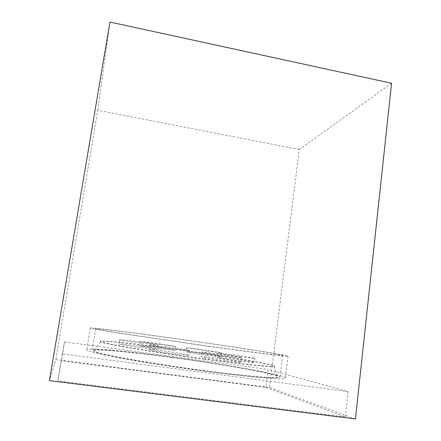 <?xml version="1.0" encoding="UTF-8"?>
<svg xmlns="http://www.w3.org/2000/svg" width="441" height="441" viewBox="0 0 441 441"><rect width="100%" height="100%" fill="white"/><g stroke="black" fill="none" stroke-linecap="round" stroke-linejoin="round"><path stroke-width="0.33" stroke-dasharray="2.21 1.65" d="M225.544 360.771C213.466 359.139 200.864 356.967 201.355 356.626C202.16 356.394 207.358 356.923 216.944 358.208C228.603 359.79 241.266 361.945 240.94 362.326C240.301 362.574 235.169 362.055 225.544 360.771M226.172 356.108C214.106 354.459 201.509 352.365 201.989 352.1L217.545 353.803C229.193 355.396 241.85 357.486 241.536 357.783L226.172 356.108M172.095 353.5C160.248 351.896 148.645 349.9 149.086 349.559C150.078 349.316 155.838 349.9 166.367 351.312C177.833 352.866 189.476 354.851 189.183 355.226C188.39 355.485 182.695 354.906 172.095 353.5M172.784 348.776C160.948 347.161 149.345 345.231 149.775 344.967L167.023 346.858C178.473 348.423 190.115 350.341 189.834 350.639L172.784 348.776M139.99 347.514C129.042 346.031 118.69 344.267 119.07 343.969C120.112 343.765 125.845 344.366 136.269 345.761C146.892 347.205 157.272 348.958 157.013 349.283C156.169 349.504 150.491 348.914 139.99 347.514M140.662 343.07C129.731 341.571 119.379 339.868 119.743 339.636L136.914 341.555C147.526 343.01 157.906 344.708 157.652 344.961L140.662 343.07M159.818 348.809C149.455 347.398 139.422 345.705 139.786 345.446L155.353 347.106C165.419 348.473 175.479 350.16 175.226 350.441L159.818 348.809M160.43 344.658L140.403 341.395L155.938 343.159L175.81 346.394L160.43 344.658M207.094 355.275C196.548 353.842 185.755 352.023 186.157 351.764L200.363 353.274C210.594 354.669 221.426 356.477 221.145 356.769L207.094 355.275M207.661 351.168L186.725 347.762L200.909 349.366L221.691 352.756L207.661 351.168M240.345 361.207C228.989 359.669 216.911 357.612 217.374 357.315L231.542 358.792C242.522 360.286 254.661 362.331 254.347 362.662L240.345 361.207M240.918 356.863C229.574 355.314 217.496 353.324 217.948 353.098L232.093 354.674C243.063 356.179 255.196 358.164 254.892 358.423L240.918 356.863M172.718 357.596C130.211 351.819 91.144 348.192 94.594 351.113C95.515 353.561 148.749 363.345 203.643 370.567C245.246 376.107 275.267 378.582 277.477 377.138C282.361 374.833 224.392 364.498 172.718 357.596M204.244 359.15C152.47 352.166 101.899 343.533 100.548 341.808L100.283 341.532C100.559 340.072 135.922 343.941 174.515 349.255C221.917 355.722 274.754 364.492 274.688 366.355L274.357 366.548C272.069 367.381 243.515 364.492 204.244 359.15M204.277 358.902C177.966 355.33 149.72 351.058 130.095 347.706C110.316 344.278 100.388 342.15 100.316 341.317C100.592 339.868 135.949 343.748 174.542 349.068C221.944 355.534 274.782 364.294 274.715 366.135C275.586 367.48 246.48 364.652 204.277 358.902M175.176 338.622C225.671 345.672 282.461 354.371 282.653 355.341C283.695 356.102 252.836 352.381 207.535 346.064L127.741 334.383C106.496 331.053 95.818 329.168 95.703 328.738C95.934 328.01 133.992 332.85 175.176 338.622M172.442 357.48C223.157 364.266 279.996 374.271 279.958 377.182C280.851 379.205 249.678 376.835 204.111 370.76C175.667 366.984 145.133 362.243 124.026 358.362C102.786 354.377 92.175 351.742 92.202 350.463C92.682 348.186 131.076 351.863 172.442 357.48M205.297 371.261C175.121 367.254 142.702 362.215 120.36 358.103C97.896 353.886 86.69 351.108 86.75 349.757C87.324 347.337 128.16 351.268 171.758 357.193C225.13 364.338 285.305 374.911 285.393 378.031C286.358 380.164 253.592 377.689 205.297 371.261M208.747 346.345L124.114 333.953C101.651 330.43 90.372 328.44 90.284 327.988C90.587 327.222 131.065 332.376 174.476 338.462C227.622 345.882 287.741 355.088 288.067 356.135C289.191 356.94 256.756 353.037 208.747 346.345M355.457 418.95L269.479 387.49L55.814 359.586L49.42 380.644M391.58 83.25L299.279 149.482L269.479 387.49M299.279 149.482L97.764 110.283L55.814 359.586M97.764 110.283L109.958 22.05M265.89 387.38L345.397 416.96L57.821 380.903L61.382 360.688L265.89 387.38L268.15 369.448L348.175 391.652L62.341 353.853L64.524 341.896L268.15 369.448M64.524 341.896L61.382 360.688M62.341 353.853L57.821 380.903M348.175 391.652L345.397 416.96M201.989 352.1L201.355 356.626M149.775 344.967L149.086 349.559M119.743 339.636L119.07 343.969M140.403 341.395L139.786 345.446M186.725 347.762L186.157 351.764M217.948 353.098L217.374 357.315M100.548 341.808L94.594 351.113M282.653 355.341L279.958 377.182M90.284 327.988L86.75 349.757M288.067 356.135L285.393 378.031M95.703 328.738L92.202 350.463M274.357 366.548L277.477 377.138M254.892 358.423L254.347 362.662M221.691 352.756L221.145 356.769M175.81 346.394L175.226 350.441M157.652 344.961L157.013 349.283M189.834 350.639L189.183 355.226M241.536 357.783L240.94 362.326"/><path stroke-width="0.66" d="M391.58 83.25L355.457 418.95L49.42 380.644L109.958 22.05L391.58 83.25"/></g></svg>
